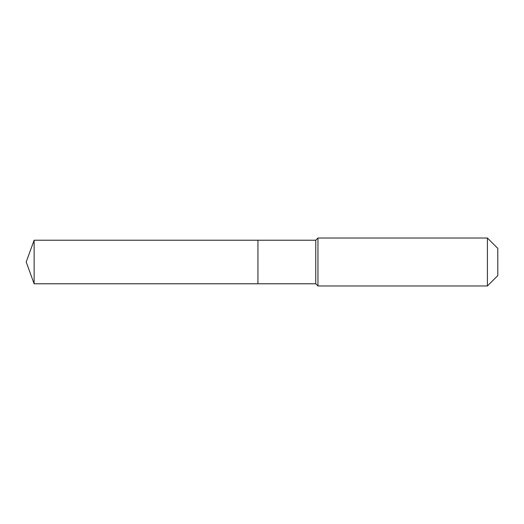 <?xml version="1.0" encoding="UTF-8"?>
<svg xmlns="http://www.w3.org/2000/svg" width="524" height="524" viewBox="0 0 524 524"><rect width="100%" height="100%" fill="white"/><g stroke="black" fill="none" stroke-linecap="round" stroke-linejoin="round"><path stroke-width="0.79" d="M26.2 262L34.126 240.221L315.756 240.221L317.95 238.02L487.412 238.02L497.8 248.409L497.8 275.591L487.412 285.98L317.95 285.98L315.756 283.779L34.126 283.779L26.2 262L34.126 283.779L34.126 240.221M497.8 275.591L487.412 285.98L317.95 285.98L315.756 283.779L257.939 283.779L257.939 240.221L257.939 283.779L34.126 283.779M315.756 283.779L315.756 240.221M317.95 285.98L317.95 238.02M487.412 285.98L487.412 238.02"/></g></svg>
